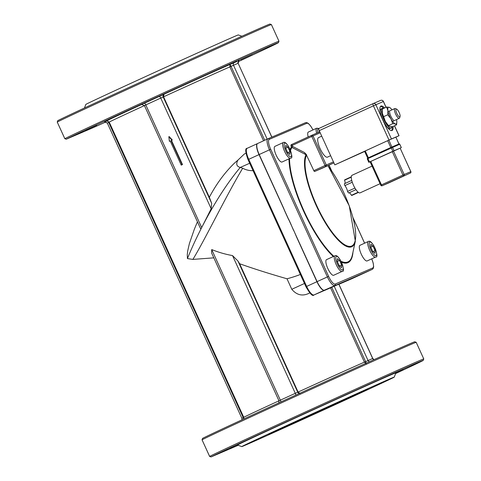 <?xml version="1.0" encoding="UTF-8"?>
<svg xmlns="http://www.w3.org/2000/svg" width="481" height="481" viewBox="0 0 481 481"><rect width="100%" height="100%" fill="white"/><g stroke="black" fill="none" stroke-linecap="round" stroke-linejoin="round"><path stroke-width="0.72" d="M64.863 138.738L57.245 122.06L57.768 120.641A117.111 0.818 155.5 0 1 169.883 68.771A117.111 0.818 155.5 0 1 269.967 24.05L271.392 24.579A118.182 0.824 -24.5 0 1 271.398 24.585L278.968 41.204A118.182 0.824 155.5 0 0 278.968 41.204A118.182 0.824 155.5 0 0 178.337 86.159A118.182 0.824 155.5 0 0 64.821 138.678L66.228 139.219A117.111 0.818 -24.5 0 1 179.094 87.007A117.111 0.818 -24.5 0 1 278.439 42.635A117.111 0.818 -24.5 0 1 238.107 61.712M271.392 24.579A118.182 0.824 -24.5 0 0 170.388 69.715A118.182 0.824 -24.5 0 0 57.245 122.06L57.233 121.988M106.012 121.909A117.111 0.818 -24.5 0 1 92.574 127.928L66.234 139.213L92.574 127.928M252.297 54.96L240.897 60.089L252.297 54.96M96.651 125.198L85.251 130.321L96.651 125.198M215.536 70.713L204.136 75.836L215.536 70.713M237.373 445.659L211.033 456.944L209.614 456.409A118.182 0.824 -24.5 0 1 323.136 403.89A118.182 0.824 -24.5 0 1 423.767 358.934A118.182 0.824 -24.5 0 1 423.767 358.94L423.238 360.365A117.111 0.818 155.5 0 0 323.893 404.737A117.111 0.818 155.5 0 0 211.033 456.944L237.373 445.659A117.111 0.818 155.5 0 0 238.209 445.286M209.662 456.469L202.044 439.79L202.567 438.371A117.111 0.818 -24.5 0 1 314.682 386.502A117.111 0.818 -24.5 0 1 414.766 341.781L416.191 342.316A118.182 0.824 155.5 0 0 416.191 342.316A118.182 0.824 155.5 0 0 315.187 387.445A118.182 0.824 155.5 0 0 202.044 439.79L202.032 439.718M395.592 373.563A117.111 0.818 155.5 0 0 423.238 360.365M241.757 446.615L237.488 445.015A87.025 0.607 -24.5 0 1 246.633 440.53L230.05 448.051L246.633 440.53A87.025 0.607 -24.5 0 1 293.278 418.945A87.025 0.607 -24.5 0 1 353.625 391.492L366.534 385.546L353.625 391.492A87.025 0.607 -24.5 0 1 395.863 372.841L394.264 377.11A83.802 0.583 -24.5 0 1 318.254 412.391A83.802 0.583 -24.5 0 1 241.757 446.615A83.802 0.583 -24.5 0 1 295.478 421.506A83.802 0.583 -24.5 0 1 394.264 377.11M395.743 373.166L403.294 369.799L395.677 373.34M171.464 140.374L182.485 164.562L181.235 165.121L182.125 164.712L171.104 140.53L172.294 139.995L171.933 140.151L168.837 136.736L169.384 141.318L170.214 140.945L181.235 165.121M182.125 164.712L182.485 164.562M171.104 140.53L171.933 140.151M168.837 136.736L169.198 136.58L172.294 139.995M169.384 141.318L170.214 140.939M333.459 161.881L325.042 165.518A1.076 0.313 65.4 0 0 325.775 166.372A1.076 1.028 -113.2 0 0 326.268 164.965L313.023 135.901A1.076 1.028 -113.2 0 0 311.664 135.341L311.664 135.341A1.076 1.028 -113.2 0 0 311.64 135.353L311.64 135.353A1.076 0.313 65.4 0 0 311.796 136.454L320.214 132.816M290.524 150.559A64.165 18.759 -114.6 0 1 291.943 147.481L306.018 154.732L304.437 152.513L292.634 146.428L291.408 146.982A1.076 1.01 -145.8 0 0 291.943 147.481L292.634 146.428L292.183 145.442L290.957 145.996L291.017 144.799L292.021 144.342A1.076 0.313 65.4 0 0 292.021 144.342A1.076 0.313 65.4 0 0 292.183 145.442L311.796 136.454L325.042 165.518L313.834 170.653L306.559 155.225A1.076 1.004 -151.8 0 0 306.018 154.732A51.96 15.194 65.4 0 0 323.238 219.288A51.96 15.194 65.4 0 0 355.333 241.161L349.26 205.832L327.934 165.62M314.568 171.507L333.868 162.903A1.076 0.313 65.4 0 0 333.868 162.903A1.076 1.076 0 0 0 333.916 162.879A1.076 1.028 66.8 0 1 333.862 162.903L322.655 168.043A1.076 0.313 -114.6 0 1 322.655 168.043L314.568 171.507A1.076 0.313 -114.6 0 1 313.834 170.653M311.688 135.329L319.727 131.884A1.076 1.028 66.8 0 1 319.751 131.878L319.751 131.878A1.076 1.028 66.8 0 1 319.781 131.866A1.076 1.076 0 0 0 319.751 131.878L311.664 135.341A1.076 1.076 0 0 0 311.64 135.353L291.017 144.799M304.437 152.513L306.589 154.756M330.555 287.836L364.418 362.139L372.763 358.471L338.901 284.175L330.555 287.836A69.835 0.487 155.5 0 0 328.757 288.63L328.649 288.678M257.539 143.56L257.437 143.603A10.744 3.139 65.4 0 0 257.419 143.609A10.744 3.139 65.4 0 0 259.006 154.611L317.111 281.619A10.744 3.139 65.4 0 0 324.453 290.157L362.001 274.074A10.744 3.139 65.4 0 0 362.019 274.062A10.744 3.139 65.4 0 0 362.043 274.056M297.871 239.899L316.925 281.704A10.744 3.139 65.4 0 0 324.266 290.247L361.814 274.158A10.744 3.139 65.4 0 0 361.832 274.152A10.744 3.139 65.4 0 0 361.898 274.116M296.609 237.121L297.877 239.893M293.596 230.05L296.615 237.121M293.428 230.122L290.837 223.996M288.714 219.336L290.849 223.996M288.546 219.408L284.289 210.071M283.7 208.772L284.457 209.993M267.857 138.823L257.624 143.512A10.744 3.139 65.4 0 0 257.606 143.524A10.744 3.139 65.4 0 0 259.193 154.527L283.874 208.694M240.464 167.478L242.689 168.242C226.064 195.959 204.906 239.797 192.887 259.403L187.428 258.586C196.2 236.706 216.017 196.29 240.253 167.442L249.687 163.251M253.06 170.659A21.489 20.551 66.8 0 1 242.689 168.242M309.782 292.959A69.835 0.487 155.5 0 0 308.195 293.675C301.996 296.344 296.53 294.883 291.787 289.291L286.995 278.776A134.301 128.427 -113.2 0 0 300.372 274.477M286.995 278.776C269.077 273.617 253.289 268.602 239.628 263.738L237.945 261.009L232.515 255.573A106.319 101.671 66.8 0 1 211.712 249.561L211.604 252.982L278.974 400.811L280.351 400.168L211.712 249.561M213.817 257.846L192.887 259.403M240.253 167.442C236.592 166.438 235.81 164.003 237.909 160.131L244.42 153.932L245.947 153.235L244.42 153.932M237.909 160.131L234.343 163.239C224.633 172.721 216.3 184.061 209.337 197.264L211.664 203.331L163.191 96.97L163.558 96.813L209.331 197.264M278.818 402.88L278.974 400.811A69.835 0.487 -24.5 0 0 243.771 417.352L109.217 122.108A69.835 0.487 -24.5 0 1 144.426 105.579L200.487 228.499L200.914 228.667L201.503 227.928L211.177 208.73L211.658 203.331M197.408 221.837L194.372 229.154L189.382 243.584L187.722 250.799L187.277 254.539L187.428 258.586M236.905 61.49L229.984 64.454L229.864 66.895L263.546 140.801M239.628 263.738L298.106 392.057L300.006 393.47M366.035 363.672L364.418 362.139A69.835 0.487 -24.5 0 0 298.106 392.057L297.739 392.219L237.945 261.009M303.277 418.169A54.792 0.385 -24.5 0 1 367.869 389.135A54.792 0.385 -24.5 0 1 318.169 412.205A54.792 0.385 -24.5 0 1 268.145 434.577A54.792 0.385 -24.5 0 1 303.277 418.169M264.736 140.254L231.054 66.348L229.864 66.895A69.835 0.487 -24.5 0 0 163.558 96.813L164.027 94.222L141.648 104.479A71.982 0.505 155.5 0 0 106.8 120.911L104.636 121.94M84.488 107.978L85.816 104.431A83.802 0.583 -24.5 0 1 139.544 79.335A83.802 0.583 -24.5 0 1 238.323 34.933L241.871 36.255M399.152 112.512A4.299 1.257 -114.6 0 1 400.054 116.564A4.299 1.257 -114.6 0 1 396.855 113.528A4.299 1.257 -114.6 0 1 396.639 109.127A4.299 1.257 -114.6 0 1 399.152 112.512M396.639 109.127L395.37 108.58A5.369 1.569 65.4 0 0 394.823 108.55A5.369 1.569 65.4 0 0 395.616 114.051A5.369 1.569 65.4 0 0 399.302 118.314A5.369 1.569 65.4 0 0 399.633 117.881L400.054 116.564M364.61 151.25L388.895 140.121L391.871 147.024L399.038 143.951A0.535 0.511 66.8 0 1 399.729 144.228L401.334 147.631L400.162 148.172M391.871 147.024L391.841 147.036A0.535 0.511 66.8 0 0 391.817 147.048L367.857 158.027L367.935 158.574L399.729 144.228M367.292 158.88L368.807 162.319L370.087 161.772M403.673 175.896A1.076 1.028 -113.2 0 0 404.166 174.489L402.94 175.042A1.076 0.313 65.4 0 0 403.673 175.896L388.834 182.894A1.076 1.028 66.8 0 1 388.81 182.906L388.81 182.906A1.076 1.028 66.8 0 1 388.792 182.912A1.076 1.076 0 0 0 388.834 182.894A1.076 0.313 -114.6 0 1 388.834 182.894L382.191 185.738A1.076 0.313 -114.6 0 1 381.457 184.884L380.814 185.191A1.076 1.028 -113.2 0 0 382.173 185.75L382.173 185.75A1.076 1.028 -113.2 0 0 382.191 185.738L403.673 175.896M370.117 161.724L400.156 148.16L410.804 171.645A1.076 1.028 66.8 0 1 410.317 173.046A1.076 1.076 0 0 0 410.852 171.627L404.166 174.489L393.47 151.022M368.807 162.319L369.492 161.995L367.935 158.574L367.243 158.898L367.532 158.177M391.895 147.012L391.203 147.324L391.287 147.871L392.845 151.293L369.492 161.995M392.845 151.293L394.065 150.745L392.508 147.318A0.535 0.511 66.8 0 0 391.829 147.042M401.286 147.649L394.065 150.745M388.895 140.121L395.869 137.133L398.941 143.993M373.178 103.589L380.597 100.409A2.146 2.056 66.8 0 1 380.645 100.391L373.136 103.607A2.146 2.146 0 0 0 373.082 103.625L318.915 128.451A2.146 0.625 65.4 0 0 318.909 128.457A2.146 0.625 65.4 0 0 319.228 130.658L334.824 164.875L391.444 138.943L375.847 104.726A2.146 2.056 -113.2 0 0 373.136 103.607L373.136 103.607A2.146 2.056 -113.2 0 0 373.088 103.625A2.146 0.625 65.4 0 0 373.082 103.625L373.082 103.625A2.146 0.625 65.4 0 0 373.4 105.826L383.447 101.473A2.146 2.146 0 0 0 380.645 100.391L380.645 100.391A2.146 2.056 66.8 0 1 383.357 101.509L386.002 107.317M391.444 138.943L399.038 135.69L395.875 137.151L398.989 143.975L399.771 144.21L401.334 147.631M334.824 164.875L364.652 151.461M351.274 177.134L344.57 180.207A2.146 0.625 -114.6 0 1 344.733 179.822L351.286 176.822M351.731 180.417L344.402 183.778A2.146 0.625 -114.6 0 0 344.889 185.594L352.266 182.209M344.979 183.514A4.732 1.383 65.4 0 0 344.57 180.207M354.936 188.065L347.553 191.444A4.732 1.383 65.4 0 0 344.889 185.594M355.946 189.652L348.617 193.013A2.146 0.625 -114.6 0 1 347.553 191.444M358.177 192.214L351.443 195.298A4.732 1.383 65.4 0 0 349.158 192.767M358.435 192.418L351.858 195.436A2.146 0.625 -114.6 0 1 351.443 195.298M380.08 183.7L360.077 192.869A9.668 2.826 -114.6 0 1 353.451 185.191A9.668 2.826 -114.6 0 1 352.02 175.288L372.06 166.101M383.387 108.52A10.744 3.139 65.4 0 0 382.221 108.417A10.744 3.139 65.4 0 0 383.808 119.42A10.744 3.139 65.4 0 0 391.173 127.952A10.744 3.139 65.4 0 0 391.913 126.756M380.375 112.596A10.744 3.139 -114.6 0 1 381.096 108.928L382.221 108.417M391.173 127.952L390.049 128.463A10.744 3.139 -114.6 0 1 386.796 126.617M380.495 106.379A13.432 3.926 -114.6 0 1 383.67 108.387M392.129 126.756A13.432 3.926 -114.6 0 1 391.588 130.585M393.073 126.443A13.432 3.926 -114.6 0 1 392.105 130.477A13.432 3.926 -114.6 0 1 382.9 119.817A13.432 3.926 -114.6 0 1 380.91 106.06A13.432 3.926 -114.6 0 1 384.608 107.96M321.729 136.141L318.518 137.614A10.744 3.139 65.4 0 0 320.142 148.689A10.744 3.139 65.4 0 0 327.471 157.143L330.639 155.694M389.646 111.82A5.369 1.569 65.4 0 0 393.44 120.106M392.021 109.83A9.133 2.67 65.4 0 0 390.356 107.984A9.133 2.67 65.4 0 0 389.225 107.299A9.133 2.67 65.4 0 0 387.902 110.582A9.133 2.67 65.4 0 0 390.975 118.897A9.133 2.67 65.4 0 0 395.37 123.93A9.133 2.67 65.4 0 0 396.813 122.066A9.133 2.67 65.4 0 0 396.699 120.647A9.133 2.67 65.4 0 0 396.5 119.601M396.813 122.168L396.572 124.838L395.37 123.93L392.755 123.671L390.975 118.897L387.77 114.773L387.902 110.582L386.61 107.041L382.425 108.959L382.299 113.149L385.365 121.465L388.636 125.818A9.133 2.67 -114.6 0 1 385.365 121.465A9.133 2.67 -114.6 0 1 382.299 113.149A9.133 2.67 -114.6 0 1 382.185 111.73A9.133 2.67 -114.6 0 1 382.185 111.628M386.61 107.041L389.225 107.299L390.356 107.984M388.949 126.082L392.388 126.756L396.572 124.838M387.77 114.773L383.585 116.691M392.755 123.671L388.57 125.589M375.547 257.082L367.141 260.936A8.598 2.513 -114.6 0 1 361.273 254.172A8.598 2.513 -114.6 0 1 359.98 245.31L368.386 241.456A8.598 2.513 65.4 0 0 369.685 250.318A8.598 2.513 65.4 0 0 375.547 257.082C377.813 257.527 377.284 253.824 373.959 245.971C371.627 242.135 369.781 240.62 368.422 241.438L368.386 241.456A8.598 2.513 65.4 0 1 368.404 241.45M372.775 251.593L370.719 247.078L370.845 244.324L373.028 246.092L375.084 250.607L374.958 253.355L372.775 251.593M372.829 251.641L375.084 250.607M370.743 247.138L373.028 246.092M290.47 158.153L282.064 162.007A8.598 2.513 -114.6 0 1 276.196 155.237A8.598 2.513 -114.6 0 1 274.898 146.38L283.303 142.526A8.598 2.513 65.4 0 0 283.303 142.526A8.598 2.513 65.4 0 0 284.602 151.389A8.598 2.513 65.4 0 0 290.47 158.153C292.737 158.598 292.207 154.894 288.877 147.042C286.55 143.2 284.704 141.691 283.345 142.508L283.303 142.526M287.692 152.663L285.636 148.148L285.762 145.394L287.945 147.156L290.007 151.671L289.881 154.425L287.692 152.663M287.746 152.705L290.007 151.671M285.66 148.208L287.945 147.156M342.087 271.422L333.682 275.27A8.598 2.513 -114.6 0 1 327.814 268.506A8.598 2.513 -114.6 0 1 326.521 259.644L334.926 255.79A8.598 2.513 65.4 0 0 336.219 264.652A8.598 2.513 65.4 0 0 342.087 271.422C344.354 271.867 343.825 268.164 340.494 260.311C338.167 256.469 336.321 254.96 334.962 255.778L334.926 255.79A8.598 2.513 65.4 0 1 334.938 255.784M339.315 265.933L337.253 261.417L337.379 258.664L339.568 260.425L341.624 264.941L341.498 267.695L339.315 265.933M339.37 265.975L341.624 264.941M337.283 261.472L339.568 260.425M308.195 136.929A8.598 2.513 -114.6 0 1 308.363 132.041L316.769 128.193A8.598 2.513 65.4 0 0 316.636 133.213M319.174 132.125L319.222 131.06L319.522 131.301M229.984 64.454A71.982 0.505 155.5 0 0 164.027 94.222M327.868 165.656A51.269 14.989 -114.6 0 1 355.663 236.802A51.269 14.989 -114.6 0 1 325.318 221.951A51.269 14.989 -114.6 0 1 306.559 155.225M328.757 288.63L313.991 294.955A1.076 1.028 66.8 0 1 313.973 294.961L328.703 288.654M324.266 290.247L313.991 294.955A10.744 3.139 -114.6 0 1 306.65 286.417L306.006 286.718M316.925 281.704L306.65 286.417L248.731 159.325L248.088 159.626M259.006 154.611L248.731 159.325A10.744 3.139 -114.6 0 1 247.144 148.316A10.744 3.139 -114.6 0 1 247.162 148.31L257.395 143.621M351.581 278.848A10.744 3.139 -114.6 0 1 351.557 278.86L338.943 284.265L351.515 278.878A1.076 1.028 66.8 0 1 351.491 278.89M361.832 274.152L351.557 278.86A1.076 1.028 66.8 0 1 351.515 278.878L351.557 278.86A10.744 3.139 -114.6 0 1 351.539 278.866L361.814 274.158M290.957 145.996L291.408 146.982A64.857 18.963 65.4 0 0 290.139 149.597M355.333 241.161L352.351 255.032A64.165 18.759 -114.6 0 1 341.017 261.279M333.862 256.283A64.165 18.759 -114.6 0 1 289.532 158.586M288.973 158.838A64.857 18.963 65.4 0 0 333.315 256.529M341.462 262.199A64.857 18.963 65.4 0 0 352.958 252.206M371.705 258.844A9.668 2.826 -114.6 0 1 372.763 267.959L335.215 284.043A9.668 2.826 -114.6 0 1 328.607 276.359L270.689 149.266A9.668 2.826 -114.6 0 1 269.276 139.358L306.824 123.268A9.668 2.826 -114.6 0 1 312.951 129.942M329.01 165.133L331.481 170.551M353.096 217.983L364.586 243.2M267.941 138.787L305.447 122.721A1.076 1.028 66.8 0 1 306.824 123.268M312.993 129.918L310.678 126.016L308.273 123.383L306.788 122.619L305.465 122.709L267.875 138.817A10.744 3.139 65.4 0 1 267.899 138.805A1.076 1.028 66.8 0 1 269.276 139.358M257.606 143.524L267.875 138.817A10.744 3.139 65.4 0 0 269.468 149.819L270.689 149.266M259.193 154.527L269.468 149.819L327.387 276.912L328.607 276.359M317.111 281.619L327.387 276.912A10.744 3.139 65.4 0 0 334.728 285.449A1.076 1.028 -113.2 0 0 335.215 284.043M324.453 290.157L372.276 269.366A1.076 1.028 -113.2 0 0 372.763 267.959M362.001 274.074L372.276 269.366A10.744 3.139 65.4 0 0 372.294 269.354L373.268 268.398L373.659 266.781L373.238 263.233L371.747 258.826M304.473 283.477L291.787 289.291M308.195 293.675L309.776 292.953M201.677 227.537L145.797 104.924L160.744 98.076L211.177 208.736M141.715 104.449L144.42 105.567L145.797 104.924A2.146 0.625 -114.6 0 0 144.33 103.217M159.277 96.368A2.146 0.625 65.4 0 1 160.744 98.076L163.191 96.97A2.146 2.056 -113.2 0 1 163.732 94.432M280.832 401.954A2.146 0.625 65.4 0 0 280.351 400.168L295.292 393.32A2.146 0.625 -114.6 0 1 295.779 395.117M232.515 255.573L295.292 393.32L297.739 392.219A2.146 2.056 66.8 0 0 299.386 393.476M331.746 287.289L365.608 361.592A2.146 0.625 -114.6 0 1 366.089 363.221M267.177 139.135L233.501 65.242L238.125 63.264L271.789 137.139M229.762 64.64A2.146 0.625 65.4 0 1 231.054 66.348L233.501 65.242A2.146 2.056 -113.2 0 1 234.481 62.434M369.468 361.7A2.146 2.056 66.8 0 1 368.055 360.491L334.193 286.189M239.099 60.45A2.146 2.056 66.8 0 0 238.125 63.264L271.873 137.103M338.81 284.211L372.673 358.507A2.146 2.056 -113.2 0 0 373.959 359.68M243.693 419.029A2.146 0.625 65.4 0 0 243.248 417.67L243.795 417.418M107.684 120.893A2.146 0.625 -114.6 0 1 108.7 122.427L107.317 123.07L241.871 418.314L243.248 417.67L108.7 122.427L109.247 122.174M392.249 151.575L402.94 175.042L381.457 184.884L370.767 161.424M368.374 157.786L365.253 150.944M387.668 140.668L390.788 147.517M319.228 130.658L373.4 105.826L388.997 140.043M394.438 125.818L398.953 135.726M369.781 241.997A7.522 2.201 -114.6 0 1 376.208 251.515A7.522 2.201 -114.6 0 1 372.709 253.012A7.522 2.201 -114.6 0 1 369.781 241.997M284.704 143.067A7.522 2.201 -114.6 0 1 291.131 152.585A7.522 2.201 -114.6 0 1 287.632 154.082A7.522 2.201 -114.6 0 1 284.704 143.067M336.321 256.337A7.522 2.201 -114.6 0 1 342.749 265.849A7.522 2.201 -114.6 0 1 339.249 267.352A7.522 2.201 -114.6 0 1 336.321 256.337M316.787 128.18A8.598 2.513 65.4 0 0 316.769 128.193L318.873 128.475M317.911 132.666A7.522 2.201 -114.6 0 1 318.163 128.734A7.522 2.201 -114.6 0 1 318.759 128.728M57.233 122.054L64.815 138.69M278.439 42.635L278.968 41.21M202.032 439.784L209.614 456.421M292.021 144.342L311.64 135.353M322.655 168.043L333.868 162.903M257.419 143.609L247.144 148.316C245.009 148.19 245.31 151.966 248.04 159.644L305.958 286.736C310.083 293.951 312.752 296.693 313.973 294.961M364.628 243.176L353.024 217.713M331.637 170.785L329.052 165.109M362.019 274.062L372.294 269.354M374.068 359.632L372.763 358.471M243.771 417.352L243.837 418.969M241.871 418.314L241.973 419.829M416.197 342.316L423.767 358.934M238.209 63.227L238.847 60.594M109.217 122.108L106.734 120.929M107.317 123.07L104.69 121.915M392.574 121.398L399.302 118.314M388.101 111.634L394.823 108.55M391.203 147.324L367.857 158.027M370.075 161.742L380.772 185.209A1.076 1.076 0 0 0 382.173 185.75L388.81 182.906M400.156 148.16L410.852 171.627M388.834 182.894L410.317 173.046M364.562 151.268L367.682 158.105M318.909 128.457L373.082 103.625M399.038 135.69L394.522 125.781M386.093 107.281L383.447 101.473"/></g></svg>
